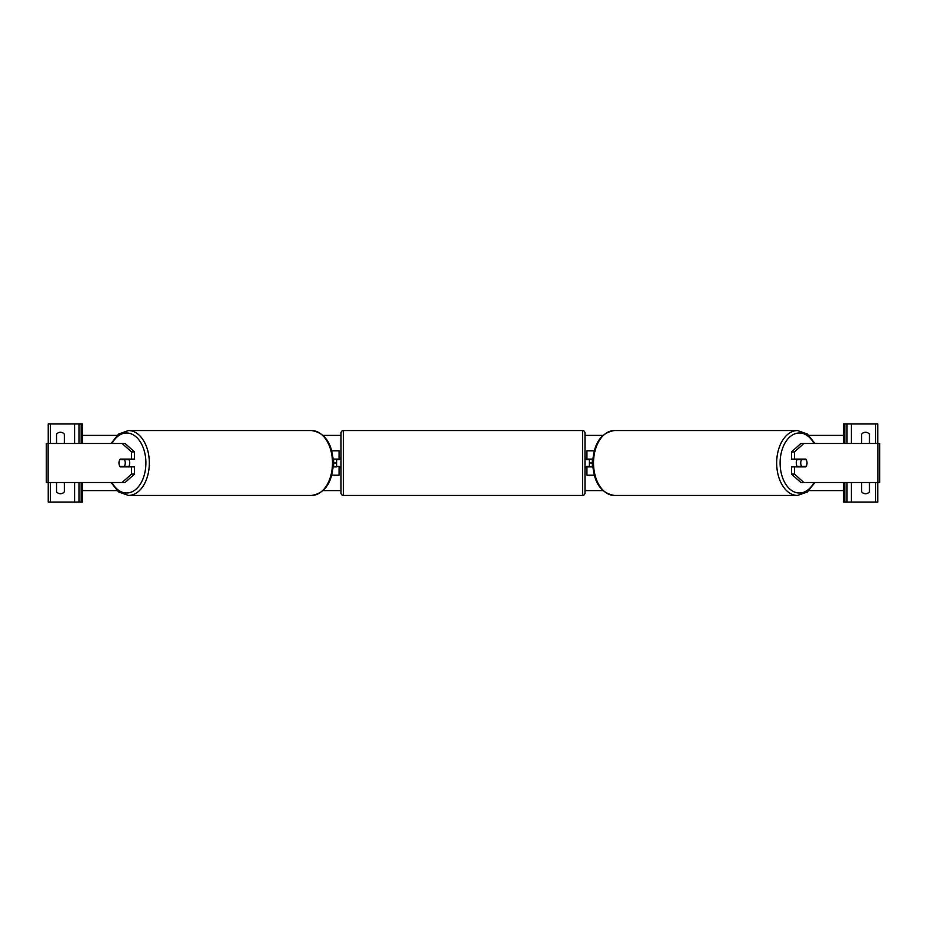 <?xml version="1.0" encoding="UTF-8"?>
<svg xmlns="http://www.w3.org/2000/svg" width="926" height="926" viewBox="0 0 926 926"><rect width="100%" height="100%" fill="white"/><g stroke="black" fill="none" stroke-linecap="round" stroke-linejoin="round"><path stroke-width="1.39" d="M333.649 466.901L333.649 459.099L336.624 459.099L336.624 466.901L333.649 466.901L339.066 466.415M339.066 459.585L339.066 450.8L331.774 450.8M331.774 475.2L339.066 475.2L339.066 466.901M333.649 459.099L339.066 459.099M134.513 451.934L131.527 451.934L122.116 443.485L125.103 443.485L134.513 451.934L134.513 459.099L120.23 459.099A4.885 3.137 -90 0 0 118.979 463A4.885 3.137 -90 0 0 120.23 466.901L131.527 466.901L131.527 474.066L134.513 474.066L134.513 466.901L131.527 466.901M134.513 474.066L125.103 482.515L46.3 482.515L46.3 443.485L122.116 443.485M131.527 459.099L131.527 451.934M122.116 482.515L131.527 474.066M63.929 443.485A4.885 4.885 0 0 0 64.345 442.998L64.345 434.213A4.885 4.885 0 0 0 56.544 434.213L56.544 442.998A4.885 4.885 0 0 0 56.961 443.485M56.961 482.515A4.885 4.885 0 0 0 56.544 483.002L56.544 491.787A4.885 4.885 0 0 0 64.345 491.787L64.345 483.002A4.885 4.885 0 0 0 63.929 482.515M82.402 443.485L82.402 423.969L48.245 423.969L48.245 443.485M82.402 482.515L82.402 502.031L48.245 502.031L48.245 482.515M78.988 502.031L78.988 482.515L78.988 502.031M78.988 443.485L78.988 423.969L78.988 443.485M343.453 430.555A2.442 2.442 0 0 0 341.011 432.986L341.011 493.014A2.442 2.442 0 0 0 343.453 495.445L582.547 495.445A2.442 2.442 0 0 0 584.989 493.014L584.989 432.986A2.442 2.442 0 0 0 582.547 430.555L343.453 430.555L343.453 495.445M341.011 458.115L339.553 458.115L339.553 459.585L336.624 459.585M336.624 466.415L339.553 466.415L339.553 467.885L341.011 467.885M584.989 458.115L586.447 458.115L586.447 459.585L589.376 459.585L589.376 466.415L586.447 466.415L586.447 467.885L584.989 467.885M124.35 466.415L119.871 466.415A4.885 3.137 90 0 1 118.979 463A4.885 3.137 90 0 1 119.871 459.585L124.35 459.585A4.885 3.137 90 0 1 125.253 463A4.885 3.137 90 0 1 124.35 466.415L127.719 466.415A4.885 3.137 90 0 1 127.36 466.901M128.482 459.099A4.885 3.137 90 0 1 129.733 463A4.885 3.137 90 0 1 128.482 466.901M127.36 459.099A4.885 3.137 90 0 1 127.719 459.585L124.35 459.585M794.473 459.099L794.473 451.934L803.884 443.485L800.897 443.485L791.487 451.934L791.487 459.099L805.77 459.099A4.885 3.137 -90 0 1 807.021 463A4.885 3.137 -90 0 1 805.77 466.901L794.473 466.901L794.473 474.066L791.487 474.066L791.487 466.901L794.473 466.901M791.487 474.066L800.897 482.515L879.7 482.515L879.7 443.485L803.884 443.485M791.487 451.934L794.473 451.934M803.884 482.515L794.473 474.066M807.021 463A4.885 3.137 90 0 0 806.129 459.585L801.65 459.585A4.885 3.137 90 0 0 800.747 463A4.885 3.137 90 0 0 801.65 466.415L806.129 466.415A4.885 3.137 90 0 0 807.021 463M797.517 459.099A4.885 3.137 90 0 0 796.267 463A4.885 3.137 90 0 0 797.517 466.901M801.65 459.585L798.281 459.585A4.885 3.137 90 0 1 798.64 459.099M801.65 466.415L798.281 466.415A4.885 3.137 90 0 0 798.64 466.901M862.071 443.485A4.885 4.885 0 0 1 861.655 442.998L861.655 434.213A4.885 4.885 0 0 1 869.456 434.213L869.456 442.998A4.885 4.885 0 0 1 869.039 443.485M869.039 482.515A4.885 4.885 0 0 1 869.456 483.002L869.456 491.787A4.885 4.885 0 0 1 861.655 491.787L861.655 483.002A4.885 4.885 0 0 1 862.071 482.515M843.598 443.485L843.598 423.969L877.755 423.969L877.755 443.485M843.598 482.515L843.598 502.031L877.755 502.031L877.755 482.515M847.012 502.031L847.012 482.515M847.012 443.485L847.012 423.969M589.376 466.415L592.351 466.901L592.351 459.099L589.376 459.585M594.226 475.2L586.934 475.2L586.934 466.415M586.934 459.585L586.934 450.8L594.226 450.8M592.351 459.099L586.934 459.099M586.934 466.901L592.351 466.901M843.598 490.606L809.023 490.606M602.884 490.606L584.989 490.606M341.011 490.606L323.116 490.606M116.977 490.606L82.402 490.606M592.351 463L589.376 463M336.624 463L333.649 463M843.598 435.394L809.023 435.394M602.884 435.394L584.989 435.394M341.011 435.394L323.116 435.394M116.977 435.394L82.402 435.394M48.129 482.515L48.129 443.485M50.444 502.031L50.444 482.515M50.444 443.485L50.444 423.969M74.601 502.031L74.601 482.515M74.601 443.485L74.601 423.969M81.187 502.031L81.187 482.515M81.187 443.485L81.187 423.969M582.547 495.445L582.547 430.555M111.953 482.515A30.014 19.284 -90 0 0 133.286 491.15A30.014 19.284 -90 0 0 145.891 463A30.014 19.284 -90 0 0 133.286 434.85A30.014 19.284 -90 0 0 111.953 443.485M149.329 463A32.445 20.858 90 0 1 128.471 495.445L311.622 495.445A32.445 20.858 -90 0 0 332.48 463A32.445 20.858 -90 0 0 311.622 430.555L128.471 430.555A32.445 20.858 90 0 1 149.329 463M877.871 482.515L877.871 443.485M814.047 482.515A30.014 19.284 -90 0 1 792.714 491.15A30.014 19.284 -90 0 1 780.109 463A30.014 19.284 -90 0 1 792.714 434.85A30.014 19.284 -90 0 1 814.047 443.485M814.938 443.485L807.414 434.051L797.529 430.555A32.445 20.858 90 0 0 776.671 463A32.445 20.858 90 0 0 797.529 495.445L614.378 495.445A32.445 20.858 -90 0 1 593.52 463A32.445 20.858 -90 0 1 614.378 430.555C600.893 432.755 593.647 443.577 592.652 463C593.647 482.423 600.893 493.245 614.378 495.445M851.399 502.031L851.399 482.515M851.399 443.485L851.399 423.969M875.556 502.031L875.556 482.515M875.556 443.485L875.556 423.969M844.813 502.031L844.813 482.515M844.813 443.485L844.813 423.969M111.062 482.515L118.586 491.949L128.471 495.445M311.622 430.555C325.107 432.755 332.353 443.577 333.348 463C332.353 482.423 325.107 493.245 311.622 495.445M111.062 443.485L118.586 434.051L128.471 430.555M797.529 430.555L614.378 430.555M814.938 482.515L807.414 491.949L797.529 495.445"/></g></svg>
